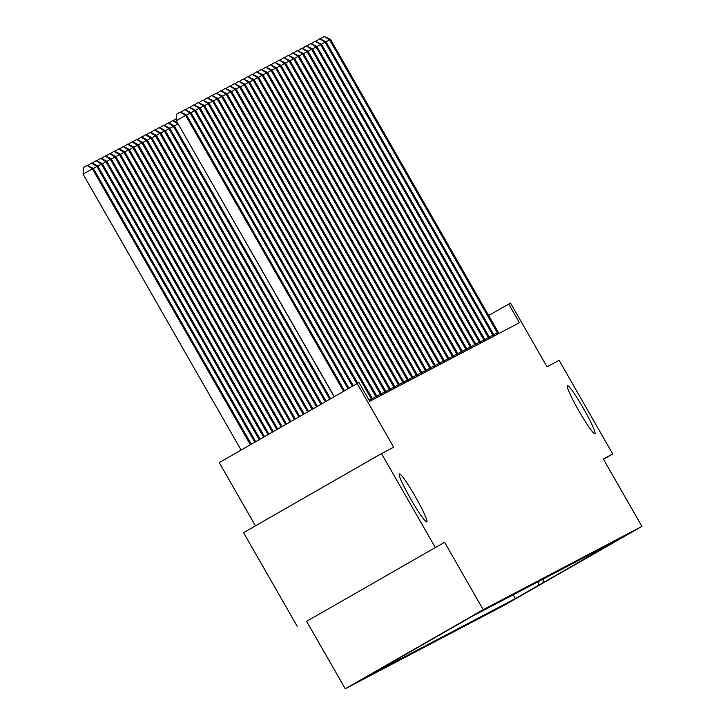 <?xml version="1.0" encoding="UTF-8"?>
<svg xmlns="http://www.w3.org/2000/svg" width="725" height="725" viewBox="0 0 725 725"><rect width="100%" height="100%" fill="white"/><g stroke="black" fill="none" stroke-linecap="round" stroke-linejoin="round"><path stroke-width="1.09" d="M578.867 410.885A27.622 2.601 -119.8 0 1 567.43 385.709A27.622 2.601 -119.8 0 1 583.471 408.465A27.622 2.601 -119.8 0 1 594.908 433.65A27.622 2.601 -119.8 0 1 578.867 410.885M410.785 499.108A27.622 2.601 -119.8 0 1 399.348 473.933A27.622 2.601 -119.8 0 1 415.389 496.698A27.622 2.601 -119.8 0 1 426.826 521.873A27.622 2.601 -119.8 0 1 410.785 499.108M629.717 533.228L605.801 546.931L629.717 533.228M345.245 688.75L503.975 605.438L641.915 526.377L483.194 609.689L345.245 688.75L306.639 621.325L444.579 542.264L306.639 621.325M297.187 626.291L243.564 532.648L381.504 453.587L393.657 447.207L357.189 383.534L219.24 462.595L255.454 525.833M603.499 459.297L612.752 453.995L559.129 360.352L546.976 366.732L510.509 303.059L488.623 315.511M435.136 547.221L381.504 453.587M357.189 383.534L358.984 382.592L369.714 401.315L519.435 322.725L508.714 304.002M452.871 627.188L476.832 613.495L452.871 627.188M391.89 662.088L369.252 675.292L515.384 598.596L513.2 594.79M391.808 662.369L471.785 616.531L617.908 539.826L515.384 598.596M444.579 542.264L483.194 609.689M612.752 453.995L603.309 458.952L641.915 526.377M537.941 585.664L539.146 581.169M593.993 552.387L595.352 552.758M542.798 583.118L543.732 578.768M343.614 391.31L185.609 115.411L186.506 114.94L344.502 390.802M334.298 396.657L176.293 120.758L185.609 115.411L180.298 112.003L186.506 114.94M176.293 120.758L176.565 114.142L180.298 112.003M251.294 444.226L93.298 168.363L92.401 168.834L83.085 174.181L241.09 450.071M83.085 174.181L83.357 167.566L87.091 165.427L92.401 168.834L250.415 444.733M87.091 165.427L93.298 168.363M348.027 388.79L190.113 113.055L191.01 112.583L348.906 388.283M181.06 112.031L184.793 109.647L190.113 113.055L186.588 115.076M184.793 109.647L191.01 112.583M352.432 386.262L194.608 110.689L195.505 110.218L353.311 385.754M185.555 109.665L189.297 107.282L194.608 110.689L191.083 112.71M189.297 107.282L195.505 110.218M356.836 383.733L199.103 108.333L200.009 107.862L357.724 383.253M190.05 107.309L193.792 104.926L199.103 108.333L195.587 110.354M193.792 104.926L200.009 107.862M255.698 441.706L97.802 165.998L96.905 166.478L254.819 442.205M87.852 165.454L91.948 162.88L97.802 165.998M91.586 163.062L96.905 166.478L93.38 168.49M260.103 439.178L102.297 163.642L101.4 164.113L259.224 439.685M92.347 163.089L96.443 160.515L102.297 163.642M96.09 160.705L101.4 164.113L97.875 166.134M264.507 436.649L106.802 161.276L105.904 161.748L263.628 437.157M96.842 160.733L100.947 158.15L106.802 161.276M100.585 158.34L105.904 161.748L102.379 163.768M372.034 400.1L203.607 105.968L204.504 105.497L372.967 399.611M194.554 104.944L198.288 102.56L203.607 105.968L200.082 107.989M198.288 102.56L204.504 105.497M268.912 434.13L111.297 158.92L110.399 159.391L268.032 434.628M101.346 158.367L105.442 155.793L111.297 158.92M105.08 155.984L110.399 159.391L106.874 161.412M376.529 397.735L208.102 103.602L209.008 103.131L377.471 397.246M199.049 102.588L202.792 100.195L208.102 103.602L204.577 105.623M202.792 100.195L209.008 103.131M381.033 395.379L212.606 101.246L213.503 100.775L381.966 394.88M203.553 100.222L207.287 97.839L212.606 101.246L209.081 103.267M207.287 97.839L213.503 100.775M385.528 393.013L217.101 98.881L217.998 98.41L386.47 392.524M208.048 97.866L211.791 95.473L217.101 98.881L213.576 100.902M211.791 95.473L217.998 98.41M390.032 390.657L221.605 96.525L222.502 96.053L390.965 390.159M212.552 95.501L216.286 93.117L221.605 96.525L218.08 98.546M216.286 93.117L222.502 96.053M394.527 388.292L226.1 94.159L226.998 93.688L395.469 387.803M217.047 93.135L220.79 90.752L226.1 94.159L222.575 96.18M220.79 90.752L226.998 93.688M273.316 431.602L115.801 156.555L114.894 157.026L272.437 432.109M105.841 156.002L109.946 153.428L115.801 156.555M109.584 153.618L114.894 157.026L111.369 159.047M277.72 429.073L120.296 154.198L119.398 154.67L276.841 429.581M110.345 153.646L114.441 151.072L120.296 154.198M114.079 151.262L119.398 154.67L115.873 156.691M282.125 426.554L124.8 151.833L123.893 152.304L281.246 427.061M114.84 151.28L118.936 148.707L124.8 151.833M118.583 148.897L123.893 152.304L120.368 154.325M286.538 424.025L129.295 149.468L128.398 149.939L285.65 424.533M119.344 148.924L123.44 146.35L129.295 149.468M123.078 146.532L128.398 149.939L124.872 151.96M290.942 421.506L133.79 147.112L132.892 147.583L290.054 422.004M123.839 146.559L127.935 143.985L133.79 147.112M127.582 144.175L132.892 147.583L129.367 149.604M399.022 385.927L230.604 91.803L231.502 91.323L399.964 385.437M221.542 90.779L225.285 88.396L230.604 91.803L227.079 93.815M225.285 88.396L231.502 91.323M295.347 418.978L138.294 144.746L137.397 145.218L294.468 419.485M128.343 144.203L132.439 141.62L138.294 144.746M132.077 141.81L137.397 145.218L133.871 147.238M403.526 383.57L235.099 89.438L235.997 88.967L404.459 383.081M226.046 88.414L229.78 86.03L235.099 89.438L231.574 91.459M229.78 86.03L235.997 88.967M299.751 416.449L142.789 142.39L141.892 142.861L298.872 416.957M132.838 141.837L136.934 139.263L142.789 142.39M136.581 139.454L141.892 142.861L138.366 144.882M408.021 381.205L239.594 87.073L240.501 86.601L408.963 380.716M230.541 86.057L234.284 83.665L239.594 87.073L236.078 89.093M234.284 83.665L240.501 86.601M304.156 413.93L147.293 140.025L146.387 140.496L303.277 414.437M137.333 139.472L141.438 136.898L147.293 140.025M141.076 137.088L146.387 140.496L142.87 142.517M412.525 378.849L244.098 84.716L244.996 84.245L413.458 378.35M235.045 83.692L238.779 81.309L244.098 84.716L240.573 86.737M238.779 81.309L244.996 84.245M308.56 411.401L151.788 137.659L150.891 138.14L307.681 411.909M141.837 137.116L145.933 134.542L151.788 137.659M145.571 134.732L150.891 138.14L147.365 140.152M417.02 376.483L248.593 82.351L249.5 81.88L417.962 375.994M239.54 81.336L243.283 78.943L248.593 82.351L245.068 84.372M243.283 78.943L249.5 81.88M312.964 408.882L156.292 135.303L155.386 135.774L312.085 409.38M146.332 134.75L150.438 132.177L156.292 135.303M150.075 132.367L155.386 135.774L151.86 137.795M421.524 374.127L253.097 79.995L253.995 79.523L422.458 373.629M244.044 78.971L247.778 76.587L253.097 79.995L249.572 82.016M247.778 76.587L253.995 79.523M317.369 406.353L160.787 132.938L159.89 133.409L316.49 406.861M150.836 132.394L154.933 129.82L160.787 132.938M154.57 130.002L159.89 133.409L156.364 135.43M426.019 371.762L257.593 77.629L258.49 77.158L426.962 371.272M248.539 76.605L252.282 74.222L257.593 77.629L254.067 79.65M252.282 74.222L258.49 77.158M430.514 369.397L262.097 75.273L262.994 74.793L431.457 368.907M253.043 74.249L256.777 71.857L262.097 75.273L258.571 77.285M256.777 71.857L262.994 74.793M435.018 367.04L266.592 72.908L267.489 72.437L435.952 366.551M257.538 71.884L261.281 69.5L266.592 72.908L263.066 74.929M261.281 69.5L267.489 72.437M439.513 364.675L271.087 70.543L271.993 70.071L440.456 364.186M262.033 69.528L265.776 67.135L271.087 70.543L267.57 72.563M265.776 67.135L271.993 70.071M444.017 362.319L275.591 68.186L276.488 67.715L444.951 361.82M266.537 67.162L270.271 64.779L275.591 68.186L272.065 70.207M270.271 64.779L276.488 67.715M448.512 359.953L280.086 65.821L280.992 65.35L449.455 359.464M271.032 64.797L274.775 62.413L280.086 65.821L276.56 67.842M274.775 62.413L280.992 65.35M453.016 357.597L284.59 63.465L285.487 62.993L453.95 357.099M275.536 62.441L279.27 60.057L284.59 63.465L281.064 65.486M279.27 60.057L285.487 62.993M457.511 355.232L289.085 61.099L289.982 60.628L458.454 354.743M280.031 60.075L283.774 57.692L289.085 61.099L285.559 63.12M283.774 57.692L289.982 60.628M462.015 352.867L293.589 58.743L294.486 58.263L462.949 352.377M284.535 57.719L288.269 55.327L293.589 58.743L290.063 60.755M288.269 55.327L294.486 58.263M466.51 350.51L298.084 56.378L298.981 55.907L467.453 350.012M289.03 55.354L292.773 52.97L298.084 56.378L294.558 58.399M292.773 52.97L298.981 55.907M471.005 348.145L302.588 54.013L303.485 53.541L471.948 347.656M293.525 52.997L297.268 50.605L302.588 54.013L299.062 56.033M297.268 50.605L303.485 53.541M475.509 345.789L307.083 51.656L307.98 51.185L476.443 345.29M298.029 50.632L301.763 48.249L307.083 51.656L303.558 53.677M301.763 48.249L307.98 51.185M480.004 343.423L311.578 49.291L312.484 48.82L480.947 342.934M302.524 48.267L306.267 45.883L311.578 49.291L308.062 51.312M306.267 45.883L312.484 48.82M484.508 341.067L316.082 46.935L316.979 46.463L485.442 340.569M307.028 45.911L310.762 43.527L316.082 46.935L312.557 48.956M310.762 43.527L316.979 46.463M489.003 338.702L320.577 44.569L321.483 44.098L489.946 338.212M311.523 43.545L315.266 41.162L320.577 44.569L317.052 46.59M315.266 41.162L321.483 44.098M493.507 336.337L325.081 42.213L325.978 41.733L494.441 335.847M316.028 41.189L319.761 38.797L325.081 42.213L321.556 44.225M319.761 38.797L325.978 41.733M498.002 333.98L329.576 39.848L330.473 39.377L498.945 333.482M320.522 38.824L324.265 36.44L329.576 39.848L326.051 41.869M324.265 36.44L330.473 39.377M321.773 403.825L165.282 130.582L164.385 131.053L320.894 404.333M155.331 130.029L159.427 127.455L165.282 130.582M159.074 127.645L164.385 131.053L160.859 133.074M326.187 401.306L169.786 128.216L168.889 128.688L325.298 401.813M159.835 127.672L163.932 125.09L169.786 128.216M163.569 125.28L168.889 128.688L165.363 130.708M330.591 398.777L174.281 125.86L173.384 126.331L329.703 399.285M164.33 125.307L168.427 122.733L174.281 125.86M168.073 122.924L173.384 126.331L169.858 128.352M178.069 123.866L334.116 396.756M168.825 122.942L172.931 120.368L177.453 122.788M172.568 120.558L177.888 123.966L174.363 125.987M173.329 120.586L176.383 118.592M371.354 398.877L369.061 400.191M375.858 396.512L372.333 398.532M380.353 394.155L376.828 396.167M384.848 391.79L381.332 393.811M389.352 389.425L385.827 391.446M393.847 387.068L390.322 389.089M398.351 384.703L394.826 386.724M402.846 382.347L399.321 384.368M407.35 379.982L403.825 382.002M411.845 377.616L408.32 379.637M416.34 375.26L412.824 377.281M420.844 372.895L417.319 374.916M425.339 370.538L421.814 372.559M429.843 368.173L426.318 370.194M434.338 365.817L430.813 367.829M438.843 363.452L435.317 365.472M443.337 361.086L439.812 363.107M447.842 358.73L444.316 360.751M452.337 356.365L448.811 358.386M456.832 354.008L453.315 356.029M461.336 351.643L457.81 353.664M465.831 349.287L462.305 351.299M470.335 346.922L466.809 348.942M474.83 344.556L471.304 346.577M479.334 342.2L475.808 344.221M483.829 339.835L480.303 341.856M488.324 337.478L484.808 339.499M492.828 335.113L489.302 337.134M497.323 332.757L493.798 334.769"/></g></svg>

